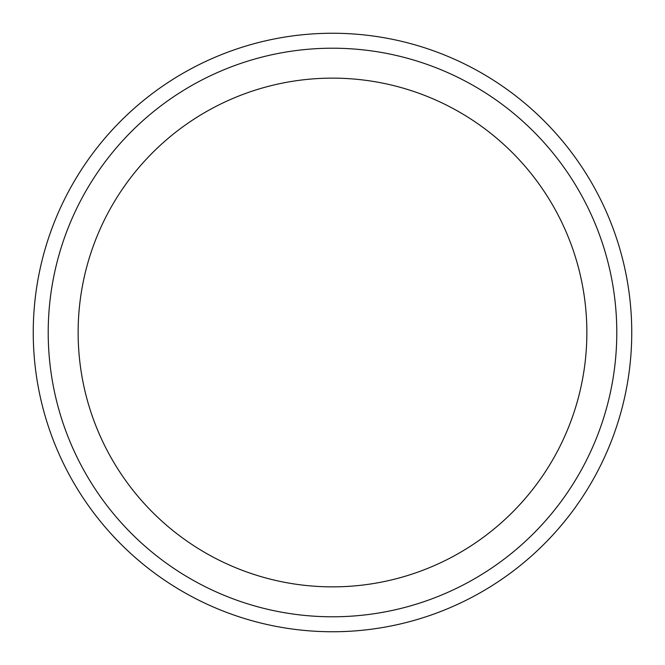 <?xml version="1.0" encoding="UTF-8"?>
<svg xmlns="http://www.w3.org/2000/svg" width="665" height="665" viewBox="0 0 665 665"><rect width="100%" height="100%" fill="white"/><g stroke="black" fill="none" stroke-linecap="round" stroke-linejoin="round"><path stroke-width="1" d="M616.788 332.5A284.288 284.288 0 0 0 332.5 48.213A284.288 284.288 0 0 0 48.213 332.5A284.288 284.288 0 0 0 332.5 616.788A284.288 284.288 0 0 0 616.788 332.5M33.25 332.5A299.25 299.25 0 0 1 332.5 33.25A299.25 299.25 0 0 1 631.75 332.5A299.25 299.25 0 0 1 332.5 631.75A299.25 299.25 0 0 1 33.25 332.5M78.138 332.5A254.363 254.363 0 0 0 332.5 586.863A254.363 254.363 0 0 0 586.863 332.5A254.363 254.363 0 0 0 332.5 78.138A254.363 254.363 0 0 0 78.138 332.5"/></g></svg>
